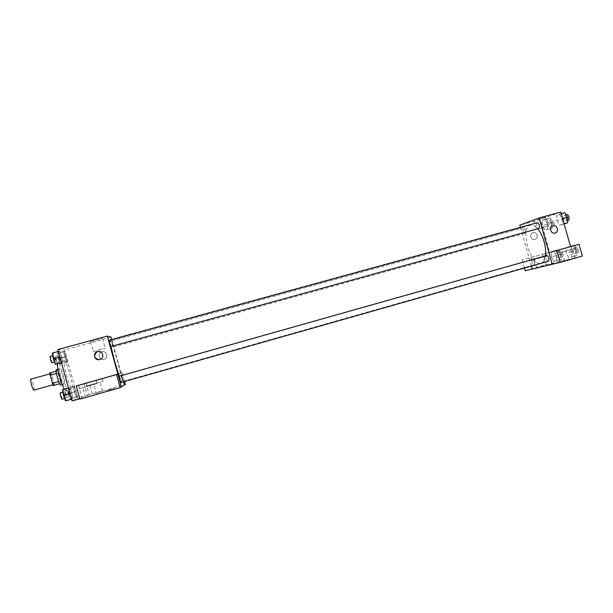 <?xml version="1.0" encoding="UTF-8"?>
<svg xmlns="http://www.w3.org/2000/svg" width="613" height="613" viewBox="0 0 613 613"><rect width="100%" height="100%" fill="white"/><g stroke="black" fill="none" stroke-linecap="round" stroke-linejoin="round"><path stroke-width="0.46" stroke-dasharray="3.06 2.3" d="M33.96 390.113C35.202 390.037 31.999 378.573 30.903 379.14M51.201 379.332C52.182 382.665 52.948 384.435 53.515 384.635C54.588 384.604 51.4 373.179 50.465 373.708C50.09 374.152 50.335 376.022 51.201 379.332M49.668 373.01L50.848 372.834L51.791 375.01L54.304 385.271M59.676 383.738L60.756 383.462L59.676 383.738L58.679 381.577M58.741 381.562L56.442 373.516M60.756 383.462L60.434 381.163L53.998 382.964M56.503 373.493L56.189 371.194L57.308 371.041L60.434 381.163M56.296 369.562C57.553 368.85 62.089 385.125 60.649 385.156M63.882 384.251L63.89 384.251C65.292 384.228 60.748 367.961 59.538 368.666C59.055 369.279 59.43 371.945 60.672 376.658C62.059 381.416 63.131 383.945 63.882 384.251M57.308 371.041L50.848 372.834M58.235 373.217L51.791 375.01M64.311 389.132L65.606 390.489C68.12 390.397 59.974 361.218 57.775 362.436L57.369 363.93M66.388 374.987C68.894 383.577 70.786 388.136 72.066 388.665C74.434 388.611 66.296 359.471 64.242 360.651C63.43 361.716 64.15 366.497 66.388 374.987M57.829 349.586L64.503 349.9L77.943 398.274L72.089 400.94M71.729 392.987L72.886 398.688L72.112 399.025L70.158 393.584L69.001 387.837L69.798 387.585L71.729 392.987L72.886 398.688L72.112 399.025L70.158 393.584L69.001 387.837L69.798 387.585L71.729 392.987L65.185 394.841L66.311 400.557L65.484 400.91M74.487 391.952L73.368 386.458L74.096 386.228L75.935 391.408L77.054 396.864L76.341 397.17L74.487 391.952L73.368 386.458L74.096 386.228L75.935 391.408L77.054 396.864L76.341 397.17L74.487 391.952L68.12 393.753L67.024 388.244L67.805 387.998L69.66 393.186L70.763 398.649L70.005 398.971L68.12 393.753M64.733 356.82L63.645 351.464L64.449 351.487L67.399 362.114L66.618 362.168L64.733 356.82L63.645 351.464L64.449 351.487L67.399 362.114L66.618 362.168L64.733 356.82L58.358 358.574L57.293 353.203L58.143 353.218L60.036 358.521L61.101 363.854L60.266 363.923L58.358 358.574M59.974 356.904L58.856 351.31L59.737 351.333L61.698 356.873L62.81 362.421L61.959 362.482L59.974 356.904L58.856 351.31L59.737 351.333L61.698 356.873L62.81 362.421L61.959 362.482L59.867 356.927M101.873 351.778L101.444 351.923C96.678 353.609 99.544 361.072 104.233 359.195C108.976 357.716 106.601 350.268 101.873 351.778C106.601 350.268 108.976 357.716 104.233 359.195C99.544 361.072 96.678 353.609 101.444 351.923L101.873 351.778M121.022 373.087L83.95 383.531L122.117 372.704L121.022 373.087L124.362 385.071M83.95 383.531L87.307 395.607L77.943 398.274M111.068 337.15L64.503 349.9M111.727 339.502L123.504 381.807M85.674 383.01L102.233 378.351L85.674 383.01M86.502 385.998L103.061 381.332L86.502 385.998M95.452 383.424L89.789 385.056L95.452 383.424M96.977 392.787L102.609 391.102L96.977 392.787M122.117 372.704L124.569 381.508M85.843 382.926L89.123 394.741L125.381 384.435M87.307 395.607L89.123 394.741M90.272 341.809L102.501 338.407L90.272 341.809M92.992 351.586L105.221 348.169L92.992 351.586M78.479 385.293L82.042 398.113L79.79 398.749M98.923 359.685L100.18 359.44C104.172 356.084 103.773 353.41 98.977 351.433M79.115 388.65L97.046 383.6L79.115 388.65M88.885 385.838L82.724 387.615L88.885 385.838M90.448 396.036L96.578 394.197L90.448 396.036M82.042 398.113L79.897 399.124M114.271 388.42L106.493 390.619L114.271 388.42M114.263 388.42L106.493 390.611L114.263 388.42M110.746 346.544L108.984 340.253M122.271 378.328L121.251 375.394L121.903 378.505L122.929 381.439L122.271 378.328M120.769 382.581L119.022 376.282M112.692 343.924L111.627 340.866L113.321 346.897L112.692 343.924M119.206 376.229L121.887 382.129C122.347 380.573 120.876 373.57 117.489 361.118C113.895 348.49 111.482 341.594 110.256 340.437L110.93 346.498M545.47 255.874C544.834 260.027 543.386 262.471 541.118 263.192C530.544 266.962 519.479 227.323 530.475 225.078C532.705 224.527 535.126 225.768 537.739 228.779M537.317 222.703C536.567 223.117 536.406 224.228 536.835 226.036C537.386 227.707 538.061 228.519 538.865 228.473M534.39 261.782C534.789 263.46 534.659 264.487 533.984 264.847C531.931 263.444 531.394 261.605 532.398 259.33C533.172 259.299 533.831 260.111 534.39 261.782M548.252 261.291C546.053 259.843 545.501 257.935 546.597 255.552M525.387 230.09C525.793 231.829 525.655 232.894 524.966 233.277C522.935 231.844 522.437 229.998 523.471 227.729L525.387 230.09M552.267 264.257L548.98 252.679M520.414 227.346L531.41 266.065M554.144 263.322L548.964 264.686L554.144 263.322M543.585 265.751L536.674 267.567L543.585 265.751M572.358 258.824L564.703 260.832L572.358 258.824M525.241 270.716L545.447 264.969L582.35 256.058M541.264 257.583L534.375 259.468L541.264 257.583M532.168 260.119L546.727 256.042L532.168 260.119M531.394 257.406L545.953 253.322L531.394 257.406M569.852 250.027L562.221 252.112L569.852 250.027M559.93 252.786L575.63 248.395L559.93 252.786M549.677 252.288L522.192 259.966L549.677 252.288L540.375 219.561L519.801 225.193M522.192 259.966L524.483 268.034M542.405 254.265L545.447 264.969M529.096 258.088L531.371 266.08M556.443 255.452L559.087 259.912L561.669 259.268L561.6 254.111L558.926 249.629L556.359 250.326L556.443 255.452L551.34 256.893L553.96 261.36L556.512 260.74L556.428 255.575L553.769 251.085L551.233 251.774L551.332 256.893M561.6 254.111L556.428 255.575L553.769 251.085L551.233 251.774L551.34 256.893L553.96 261.368L556.512 260.74L556.435 255.575M547.578 224.258L550.183 228.603L552.704 227.76L552.604 222.496L549.968 218.128L547.463 219.033L547.578 224.258L542.459 225.661L545.049 230.028L547.547 229.185L547.424 223.929L544.796 219.546L542.329 220.442L542.451 225.661L545.049 230.021L547.547 229.185L547.432 223.929M556.88 220.619L559.631 225.124L562.32 224.228L562.251 218.741L559.462 214.205L556.796 215.178L556.88 220.619L559.623 225.132L562.32 224.228L562.251 218.741L559.47 214.198L556.796 215.178L556.88 220.619L562.182 219.163L564.941 223.661M571.615 251.644L568.795 246.985L566.06 247.729L566.106 253.062L568.895 257.69L571.653 257.016L571.615 251.644L568.795 246.985L566.06 247.729L566.113 253.069L568.895 257.698L571.653 257.016L571.615 251.644L576.971 250.127L574.212 245.598M560.734 212.06L540.375 219.561M537.34 219.684L545.348 217.109L537.34 219.684M539.846 228.496L547.876 226.005L539.846 228.496M533.026 232.618L532.919 232.649C528.804 233.76 531.011 240.832 535.034 239.43C539.141 238.373 537.057 231.323 533.026 232.618C537.057 231.323 539.141 238.373 535.034 239.43C531.011 240.832 528.804 233.76 532.919 232.649L533.026 232.618M564.818 212.734L562.113 213.715L562.182 219.163M566.228 217.745C566.642 219.554 566.45 220.665 565.653 221.078C563.378 219.653 562.864 217.745 564.113 215.355C564.971 215.286 565.676 216.09 566.228 217.745M564.098 223.898L559.623 225.132M564.06 223.745L562.32 224.228M561.209 213.722L559.47 214.198M562.113 213.715L556.796 215.178M568.312 220.351C566.029 218.925 565.515 217.017 566.78 214.619M551.325 222.948C551.731 224.68 551.562 225.745 550.819 226.136C548.696 224.749 548.198 222.91 549.34 220.626L551.325 222.948M550.183 228.603L545.049 230.028M552.704 227.76L547.547 229.185M552.604 222.496L547.424 223.929L544.804 219.538L542.329 220.442L542.459 225.661M549.968 218.128L544.804 219.538M547.463 219.033L542.329 220.442M553.899 222.235C554.305 223.967 554.137 225.032 553.393 225.431C551.256 224.044 550.758 222.205 551.907 219.921L553.899 222.235M571.362 246.234L571.4 251.568L574.197 256.188L576.994 255.498L576.971 250.127M575.553 250.495C575.959 252.234 575.776 253.299 575.002 253.698C572.688 252.295 572.136 250.395 573.347 247.997C574.235 247.936 574.963 248.771 575.553 250.495M571.4 251.568L566.113 253.069M574.197 256.188L568.895 257.698M576.994 255.498L571.653 257.016M570.534 246.495L568.795 246.985M570.527 246.472L566.06 247.729M578.212 249.736C578.618 251.476 578.434 252.548 577.653 252.947C575.339 251.552 574.787 249.652 576.005 247.254C576.894 247.185 577.63 248.02 578.212 249.736M560.282 254.456C560.68 256.127 560.52 257.154 559.807 257.529C557.646 256.157 557.117 254.334 558.213 252.043C559.041 251.989 559.73 252.794 560.282 254.456M559.087 259.912L553.96 261.368M561.669 259.268L556.512 260.74M558.926 249.629L553.769 251.085M556.359 250.326L551.233 251.774M562.857 253.728C563.255 255.399 563.086 256.426 562.366 256.801C560.198 255.437 559.669 253.606 560.78 251.315C561.608 251.269 562.297 252.066 562.857 253.728M52.22 353.126L53.147 353.142L55.139 358.674L56.227 364.245M53.775 358.72L55.132 361.885C55.714 361.885 53.837 355.226 53.331 355.525L53.775 358.72M61.698 356.873L55.139 358.674M62.81 362.421L61.492 362.789M61.959 362.482L61.446 362.62M58.856 351.31L58.342 351.448M59.737 351.333L53.147 353.142M51.821 362.804C52.419 362.796 50.542 356.13 50.021 356.429M58.787 358.559L60.059 361.601C59.99 359.425 59.415 357.394 58.342 355.502L58.787 358.559M66.319 356.797L60.036 358.521M67.399 362.114L61.101 363.854M66.618 362.168L60.266 363.923M63.645 351.464L57.293 353.203M64.449 351.487L58.143 353.218M55.607 359.44L56.894 362.475C56.833 360.298 56.258 358.26 55.17 356.375L55.607 359.44M63.223 389.439L65.185 394.841M63.936 395.308L65.231 398.343C65.813 398.335 63.974 391.661 63.468 391.968L63.936 395.308M72.886 398.688L66.311 400.557M72.112 399.025L71.598 399.17M69.001 387.837L68.487 387.983M69.798 387.585L68.48 387.96M61.921 399.278C62.526 399.27 60.679 392.588 60.158 392.895M68.518 393.607L69.744 396.527C69.675 394.343 69.116 392.305 68.051 390.412L68.518 393.607M75.935 391.408L69.66 393.186M77.054 396.864L70.763 398.649M76.341 397.17L70.005 398.971M73.368 386.458L67.024 388.244M74.096 386.228L67.805 387.998M65.338 394.511L66.579 397.423C66.526 395.239 65.966 393.201 64.886 391.309L65.338 394.511M52.802 384.834L53.515 384.635M49.753 373.907L50.465 373.708M59.538 368.666L57.99 369.095M63.89 384.251L62.342 384.68M64.242 360.651L57.775 362.436M72.066 388.665L65.606 390.489M85.996 382.91L86.824 385.891M102.233 378.351L103.061 381.332M102.609 391.102L100.118 382.16M92.279 393.998L89.789 385.056M90.555 341.793L93.276 351.548M102.501 338.407L105.221 348.169M78.633 385.309L79.529 388.519M96.149 380.366L97.046 383.6M96.578 394.197L93.881 384.489M85.422 397.324L82.724 387.615M530.475 225.078L110.256 340.437M541.118 263.192L121.887 382.129M532.398 259.33L121.251 375.394M533.984 264.847L122.929 381.439M523.471 227.729L111.627 340.866M524.966 233.277L113.321 346.897M546.283 264.946L543.969 256.801M536.674 267.567L534.375 259.468M530.873 257.529L531.64 260.226M545.953 253.322L546.727 256.042M575.14 257.996L572.642 249.223M564.703 260.832L562.221 252.112M558.435 250.043L559.255 252.931M574.795 245.461L575.63 248.395M534.199 220.458L536.712 229.3M545.348 217.109L547.876 226.005M566.098 214.811L564.113 215.355M567.646 220.534L565.653 221.078M551.907 219.921L549.34 220.626M553.393 225.431L550.819 226.136M576.005 247.254L573.347 247.997M577.653 252.947L575.002 253.698M560.78 251.315L558.213 252.043M562.366 256.801L559.807 257.529M53.331 355.525L52.718 355.693M55.132 361.885L54.511 362.061M58.342 355.502L55.17 356.375M60.059 361.601L56.894 362.475M63.468 391.968L62.848 392.136M65.231 398.343L64.61 398.519M68.051 390.412L64.886 391.309M69.744 396.527L66.579 397.423"/><path stroke-width="0.92" d="M49.753 373.907L30.903 379.14C30.443 379.616 30.642 381.508 31.508 384.826C32.497 388.175 33.317 389.937 33.96 390.113L52.802 384.834M53.155 385.562L59.584 383.761L53.155 385.562L49.668 373.01L56.097 371.225M56.442 373.516L49.967 375.317M58.679 381.577L52.205 383.386M62.342 384.68L60.649 385.156C59.415 385.929 54.841 369.524 56.296 369.562L57.99 369.095M57.369 363.93C57.43 366.727 58.243 371.026 59.821 376.819C61.407 382.435 62.909 386.542 64.311 389.132M79.79 398.749L72.089 400.94L57.829 349.586L107.306 336.062L111.068 337.15L111.727 339.502M123.504 381.807L124.408 385.056L121.397 386.903L117.865 374.191L76.25 386.006L117.865 374.191M124.569 381.508L125.381 384.435L124.401 385.041M99.743 359.54C94.816 361.134 92.195 353.44 97.076 351.732C102.179 349.502 105.352 357.762 100.042 359.448L99.743 359.54M121.451 386.887L107.306 336.062M98.977 351.433L97.222 351.739C93.329 355.348 93.896 358 98.923 359.685M78.219 385.408L96.149 380.366L78.219 385.408M116.577 374.643L120.194 387.654L121.397 386.903M76.25 386.006L79.897 399.124L120.194 387.654M108.984 340.253L110.746 346.544L538.865 228.473C539.999 226.097 539.486 224.174 537.317 222.703L108.984 340.253M119.022 376.282L120.769 382.581L548.252 261.291C548.98 260.9 549.133 259.835 548.719 258.088C548.137 256.349 547.432 255.506 546.597 255.552L119.022 376.282M110.93 346.498L114.654 361.432L119.206 376.229M537.739 228.779C540.421 232.036 542.536 236.311 544.083 241.599C545.547 246.878 546.007 251.636 545.47 255.874M556.956 250.51L579.001 244.296L548.934 252.694L556.956 250.51L560.32 262.333L525.241 270.716L524.483 268.034M548.98 252.679L539.111 217.967L519.801 225.193L520.414 227.346M531.41 266.065L532.253 269.038M560.32 262.333L582.35 256.058L579.001 244.296M559.094 249.866L574.795 245.461L559.094 249.866M548.934 252.694L552.229 264.264M531.371 266.08L532.214 269.053M570.565 246.595L560.734 212.06L539.111 217.967M555.079 233.04C550.857 234.404 548.635 227.009 552.911 225.86C557.171 224.327 559.531 231.875 555.148 233.017L555.079 233.04C550.857 234.404 548.635 227.009 552.911 225.86L552.911 225.86C557.171 224.327 559.531 231.875 555.148 233.017M564.098 223.898L567.669 222.749L567.615 217.263L564.818 212.734L561.209 213.722M567.669 222.749L564.06 223.745M567.615 217.263L562.604 218.642M566.098 214.811L566.78 214.619C567.638 214.558 568.343 215.355 568.902 217.01C569.316 218.818 569.117 219.929 568.312 220.351L567.646 220.534M574.212 245.598L570.527 246.472M574.136 245.476L570.534 246.495M61.492 362.789L55.323 364.314L53.308 358.735L52.22 353.126L58.342 351.448M61.446 362.62L55.323 364.314M59.867 356.927L53.308 358.735M52.718 355.693L50.021 356.429L50.45 359.632L51.821 362.804L54.511 362.061M71.598 399.17L65.484 400.91L63.507 395.462L62.373 389.707L68.48 387.96M70.051 393.615L63.507 395.462M68.487 387.983L62.373 389.707M62.848 392.136L60.158 392.895L60.61 396.243L61.921 399.278L64.61 398.519"/></g></svg>
